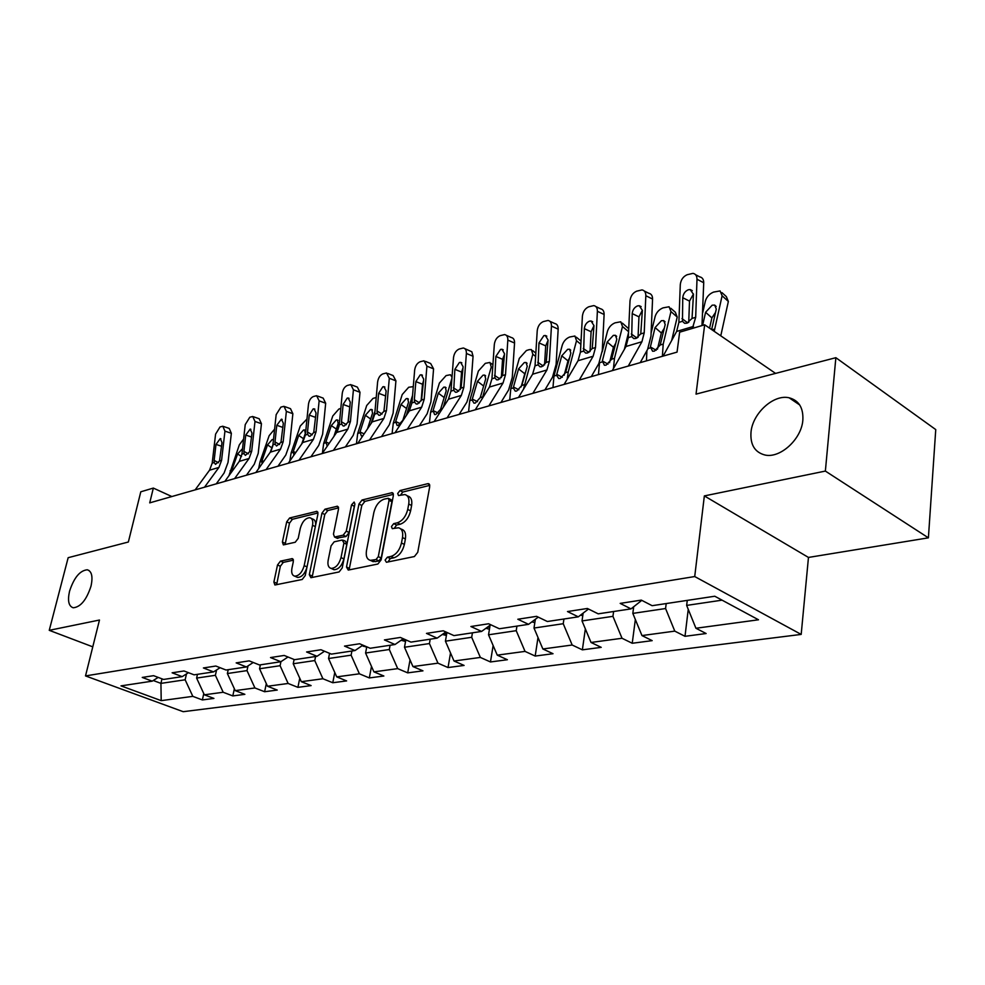 <?xml version="1.0" encoding="UTF-8"?>
<svg xmlns="http://www.w3.org/2000/svg" width="985" height="985" viewBox="0 0 985 985"><rect width="100%" height="100%" fill="white"/><g stroke="black" fill="none" stroke-linecap="round" stroke-linejoin="round"><path stroke-width="1.48" d="M385.098 560.096L386.428 562.275L414.389 556.55L417.751 552.302L429.719 486.627L428.475 483.66L427.712 483.697L399.959 490.579L397.694 493.497L398.531 495.553L404.872 494.556C408.221 495.517 409.514 498.681 408.738 504.037L407.741 509.417C405.918 516.509 402.434 520.979 397.275 522.826L393.717 523.626L391.451 526.544L392.301 528.662L398.506 527.775C401.954 528.76 403.284 532.023 402.496 537.564L401.474 543.018C399.639 550.209 396.13 554.678 390.946 556.439L387.388 557.178L385.098 560.096M400.673 528.834L401.4 529.191C404.847 530.176 406.177 533.439 405.389 538.98L404.379 544.422C402.557 551.612 399.048 556.069 393.852 557.818L390.294 558.557L387.955 561.967M429.78 485.371L402.803 492.032L400.513 495.16M407.064 495.664L407.728 496.009C411.077 496.969 412.37 500.134 411.607 505.49L410.61 510.858C408.8 517.938 405.315 522.395 400.144 524.242L396.598 525.042L394.271 528.305M90.989 586.198C93.046 576.705 91.802 571.238 87.283 569.786C79.92 570.5 74.01 577.641 69.553 591.209C67.436 600.739 68.667 606.267 73.235 607.782C80.61 607.068 86.52 599.877 90.989 586.198M802.849 420.139C803.477 407.852 798.897 400.402 789.12 397.792C773.644 394.012 752.528 413.331 751.001 432.23C750.151 444.654 754.756 452.238 764.803 454.971C780.009 458.764 801.544 439.273 802.849 420.139M280.454 561.13L277.511 564.984L273.879 582.037L274.889 584.991L302.198 579.488L305.239 575.56L317.909 514.145L316.899 511.326L289.627 517.975L286.709 521.816L282.399 542.045L283.372 544.89L295.229 542.255L298.209 538.364L300.326 528.206C302.37 521.471 305.547 517.975 309.856 517.704C312.368 518.442 313.255 520.966 312.541 525.288L304.18 565.636C302.173 572.396 299.021 575.905 294.712 576.163C292.102 575.388 291.178 572.741 291.942 568.259L293.345 561.524L292.336 558.618L280.454 561.13L283.286 562.398L280.343 566.24L276.637 584.721M825.368 471.076L704.349 495.911L808.463 557.436L928.399 537.835L825.368 471.076L835.859 357.69L696.038 394.123L704.657 324.779L679.638 332.191L677.052 352.113L149.72 502.867L153.34 488.08L140.793 491.798L128.358 542.009L68.162 557.695L49.25 630.326L92.775 646.837M704.349 495.911L694.721 576.545L85.51 675.919L99.473 620.033L49.25 630.326M346.511 567.028L348.271 570.081L377.871 564.023L381.121 559.874L393.347 495.578L392.178 492.66L362.074 499.986L358.959 504.037L346.511 567.028L349.404 568.357L349.343 569.859M339.099 571.953L310.928 577.702L309.315 574.711L321.96 513.148L324.976 509.196L337.461 506.228L338.508 509.073L333.459 534.092L334.543 537.022L343.186 535.163L346.289 531.137L351.522 504.886L354.144 502.054L354.908 504.049L342.226 567.914L339.099 571.953M835.859 357.69L935.75 429.583L928.399 537.835M694.721 576.545L801.187 634.414L183.185 711.687L85.51 675.919M203.784 693.588L202.368 699.941L213.917 698.414L204.338 694.807L223.176 692.258L232.805 695.927L244.871 694.326L235.218 690.62L254.918 687.961L264.62 691.729L277.241 690.066L267.501 686.25L288.125 683.467L297.913 687.345L311.125 685.597L301.311 681.682L322.908 678.751L332.77 682.74L346.621 680.918L336.735 676.88L359.39 673.814L369.326 677.926L383.867 676.005L373.906 671.856L397.706 668.63L407.704 672.866L422.971 670.847L412.949 666.562L437.968 663.176L448.027 667.547L464.095 665.429L454.011 661.009L480.36 657.438L490.468 661.957L507.386 659.728L497.253 655.148L525.03 651.393L535.187 656.059L553.028 653.708L542.858 648.98L572.174 645.015L582.369 649.841L601.219 647.354L591.025 642.466L622.027 638.268L632.235 643.267L652.168 640.644L641.961 635.571L674.787 631.126L685.006 636.31L706.134 633.527L695.927 628.258L758.499 619.787L714.778 596.233L652.132 605.689L641.309 600.111L620.181 603.386L631.003 608.878L641.777 600.357M202.368 699.941L192.826 696.358L161.208 700.643L121.007 685.868L152.207 681.164L142.246 677.434L153.586 675.673L163.584 679.441L182.188 676.633L172.129 672.804L183.986 670.97L194.094 674.836L213.56 671.905L203.402 667.953L215.826 666.032L226.021 670.022L246.41 666.943L236.166 662.88L249.18 660.861L259.474 664.974L280.86 661.735L270.518 657.561L284.185 655.444L294.564 659.679L317.022 656.281L306.594 651.971L320.95 649.743L331.403 654.114L355.019 650.543L344.516 646.098L359.611 643.759L370.151 648.265L395.01 644.51L384.421 639.918L400.341 637.443L410.942 642.109L437.143 638.145L426.48 633.392L443.275 630.794L453.95 635.608L481.591 631.434L470.879 626.522L488.622 623.764L499.358 628.762L528.576 624.342L517.814 619.245L536.579 616.339L547.365 621.51L578.293 616.844L567.495 611.55L587.38 608.471L598.203 613.84L631.003 608.878M216.577 669.96L215.383 675.304L196.618 678.086L197.468 674.331M196.618 678.086L204.338 694.807M215.383 675.304L223.176 692.258M182.188 676.633L188.43 672.669M248.023 665.897L247.001 670.613L227.375 673.531L228.225 669.689M227.375 673.531L235.218 690.62M247.001 670.613L254.918 687.961M213.56 671.905L220.086 667.695M280.922 661.698L280.097 665.712L259.548 668.753L260.385 664.838M259.548 668.753L267.501 686.25M280.097 665.712L288.125 683.467M246.41 666.943L253.244 662.486M315.569 656.503L314.757 660.566L293.234 663.755L294.109 659.494M293.234 663.755L301.311 681.682M314.757 660.566L322.908 678.751M280.86 661.735L288.002 656.995M351.916 651.011L351.116 655.173L328.534 658.522L329.556 653.338M328.534 658.522L336.735 676.88M351.116 655.173L359.39 673.814M317.022 656.281L324.508 651.233M390.085 645.249L389.297 649.509L365.583 653.03L366.765 646.813M365.583 653.03L373.906 671.856M389.297 649.509L397.706 668.63M355.019 650.543L362.886 645.15M430.199 639.191L429.435 643.562L404.49 647.256L405.832 639.856M404.49 647.256L412.949 666.562M429.435 643.562L437.968 663.176M395.01 644.51L403.271 638.736M472.431 632.826L471.692 637.295L445.429 641.186L446.931 632.444M445.429 641.186L454.011 661.009M471.692 637.295L480.36 657.438M437.143 638.145L445.823 631.951M516.94 626.103L516.226 630.683L488.535 634.796L490.099 625.229M488.535 634.796L497.253 655.148M516.226 630.683L525.03 651.393M481.591 631.434L490.752 624.761M563.937 619.011L563.235 623.714L534.005 628.048L535.347 619.282M534.005 628.048L542.858 648.98M563.235 623.714L572.174 645.015M528.576 624.342L538.229 617.127M613.606 611.513L612.941 616.339L582.024 620.932L583.145 613.113M582.024 620.932L591.025 642.466M612.941 616.339L622.027 638.268M578.293 616.844L588.488 609.013M666.192 603.571L665.577 608.533L632.826 613.396L633.7 606.748M632.826 613.396L641.961 635.571M665.577 608.533L674.787 631.126M722.054 600.16L686.656 605.406L687.259 600.394M686.656 605.406L695.927 628.258M808.463 557.436L801.187 634.414M171.846 496.538L153.34 488.08M775.577 373.401L704.657 324.779M161.983 678.85L160.937 683.381L185.143 679.785L186.485 673.9M153.254 680.5L160.937 683.381L161.208 700.643M185.143 679.785L192.826 696.358M152.207 681.164L158.179 677.409M688.244 609.333L685.006 636.31M635.35 619.528L632.235 643.267M585.349 628.886L582.369 649.841M538.007 637.517L535.187 656.059M493.128 645.52L490.468 661.957M450.527 652.957L448.027 667.547M410.031 659.901L407.704 672.866M371.493 666.402L369.326 677.926M334.777 672.496L332.77 682.74M299.76 678.234L297.913 687.345M266.319 683.639L264.62 691.729M234.356 688.749L232.805 695.927M393.421 494.347L364.906 501.39L361.79 505.44L349.404 568.357M376.036 559.542L378.302 556.636L389.05 500.318L388.238 498.275L384.088 499.186C379.077 501.057 375.679 505.44 373.894 512.348L366.494 550.529C365.657 556.082 366.937 559.357 370.36 560.354L376.036 559.542L378.929 560.896L381.195 558.002L378.302 556.636M388.693 498.496L391.082 499.703L391.895 501.747L381.195 558.002M371.259 560.773L375.248 561.659L372.342 560.305M378.929 560.896L375.248 561.659M338.594 507.878L327.783 510.55L324.779 514.49L312.097 577.469M336.821 538.093L346.031 536.517L349.146 532.491L354.341 506.278L351.522 504.886M354.649 505.342L354.341 506.278M328.153 560.354C327.426 564.922 328.424 567.606 331.145 568.407C335.688 568.16 338.975 564.565 341.019 557.608L343.937 542.969L342.214 540.026L334.174 541.836L331.083 545.838L328.153 560.354M332.524 569.034L334.026 569.724C338.569 569.478 341.857 565.883 343.888 558.938L341.019 557.608M343.396 540.285L345.673 541.356L346.794 544.323L343.888 558.938M293.444 560.169L283.286 562.398M296.202 576.828L297.568 577.432C301.595 577.296 304.685 574.07 306.852 567.717M315.495 525.842C315.939 521.952 314.991 519.686 312.664 519.046L311.272 518.381M318.007 512.963L292.422 519.28L289.504 523.121L285.108 544.594M720.774 335.823L728.358 301.447L722.103 295.771L720.084 290.92L713.596 292.089C709.471 293.764 706.737 296.707 705.408 300.93L702.711 312.701M714.224 331.329L722.103 295.771M715.553 312.405L711.884 317.884L705.592 312.282L702.613 325.382M705.592 312.282L712.18 305.19L714.667 305.091L716.304 309.031L711.65 329.569M721.968 292.631L726.327 296.596L728.358 301.447M709.569 328.14L711.884 317.884M663.139 356.09L676.633 331.44L678.874 322.39L680.29 284.628C680.857 279.789 683.171 276.49 687.222 274.704L692.984 273.362C695.632 273.892 696.961 275.849 696.998 279.248L695.681 317.318L692.036 318.426L686.902 323.203L684.637 323.314L682.47 321.307L682.753 297.716C683.208 293.825 685.067 291.178 688.318 289.762L690.214 289.578L693.465 294.343L692.036 318.426M701.985 325.567L703.721 282.744L696.998 279.248M692.406 328.399L695.681 317.318M695.582 274.716L699.695 276.859C702.342 277.401 703.684 279.358 703.721 282.744M693.477 293.973L689.5 301.114L688.737 322.341M671.671 340.514L677.212 317.047L670.957 311.568L669.086 306.766L663.04 307.874C659.125 309.462 656.503 312.319 655.148 316.456L651.122 333.016M662.388 356.299L663.2 344.11L670.957 311.568M646.455 360.855L646.899 350.66M632.124 608.004L633.49 608.361M664.333 328.153L661.354 332.979L655.062 327.574L661.415 320.691L663.693 320.605L665.207 324.508L660.221 344.984L654.434 351.116L652.587 351.239L650.383 346.917L656.182 350.278M655.062 327.574L650.383 346.917M670.81 308.268L675.328 312.233L677.212 317.047M657.451 349.232L661.354 332.979M624.355 349.379L628.541 332.598M613.483 368.488L614.468 358.355L622.495 326.527L620.772 321.775L615.12 322.821C611.402 324.348 608.865 327.131 607.499 331.157L602.204 351.842M598.474 374.571L599.545 362.209M580.559 615.108L582.775 615.687M615.785 343.174L613.446 347.286L607.179 342.066L613.31 335.38L615.403 335.294L616.807 339.16L611.66 359.18L606.095 365.139L604.396 365.25L602.352 360.978L608.016 364.142M607.179 342.066L602.352 360.978M622.348 323.117L628.726 328.744M609.543 362.689L613.446 347.286M612.264 370.631L626.004 346.486L628.307 337.646L630.018 300.807C630.609 296.091 632.813 292.877 636.655 291.178L642.023 289.91C644.559 290.427 645.828 292.36 645.828 295.722L644.215 332.844L640.767 333.89L635.867 338.508L633.798 338.606L631.717 336.611L632.21 313.599C632.69 309.807 634.463 307.234 637.541 305.892L639.277 305.719L642.355 310.41L640.767 333.89M640.225 362.64L647.601 349.392L650.986 336.057L652.562 299.046L645.828 295.722M628.258 366.063L641.924 341.746L644.215 332.844M644.35 291.067L648.746 293.259C651.282 293.776 652.562 295.709 652.562 299.046M642.368 310.226L638.97 316.85L638.046 337.375M564.134 384.396L578.06 360.719L580.436 352.088L582.406 316.123C582.997 311.531 585.127 308.416 588.759 306.791L593.783 305.596C596.208 306.076 597.415 307.985 597.39 311.297L595.506 347.545L592.231 348.53L587.553 352.999L585.656 353.086L583.662 351.116L584.351 328.645C584.831 324.939 586.543 322.452 589.461 321.172L591.049 320.999L593.967 325.616L592.231 348.53M591.283 376.627L598.781 363.65L602.278 350.611L604.113 314.486L597.39 311.297M579.266 380.062L593.142 356.238L595.506 347.545M595.876 306.581L600.505 308.785C602.931 309.29 604.137 311.186 604.113 314.486M593.967 325.666L591.098 331.748L590.052 351.559M567.212 379.139L568.271 371.874L576.52 340.724L574.932 336.033L569.65 337.018C566.104 338.483 563.654 341.179 562.275 345.132L553.964 376.048L556.599 375.285L556.784 374.325L562.3 377.292M552.967 387.585L553.964 376.048M531.888 621.867L534.83 622.631M569.675 357.58L567.988 360.867L561.745 355.819L567.668 349.318L569.589 349.244L570.869 353.061L565.599 372.65L560.243 378.437L558.692 378.535L556.599 375.285M561.745 355.819L556.784 374.325M564.159 375.26L567.988 360.867M523.503 389.223L532.836 354.218L531.371 349.564L529.13 349.675L526.421 350.512L519.292 358.405L510.784 388.681L513.296 387.942L513.493 387.006L518.849 389.801M509.725 399.947L510.784 388.681M485.888 628.307L489.446 629.218M525.781 371.517L524.783 373.771L518.566 368.895L524.291 362.566L526.064 362.492L527.246 366.272L521.841 385.443L516.694 391.057L515.266 391.156L513.296 387.942M518.566 368.895L513.493 387.006M521.127 386.896L524.783 373.771M488.585 626.337L489.877 626.546M482.219 398.617L491.269 367.048L489.939 362.455L485.285 363.354L478.378 371.037L469.722 400.686L472.111 399.984L472.308 399.073L477.516 401.683M468.589 411.705L469.722 400.686M442.314 634.451L446.414 635.497M483.647 386.046L477.479 381.33L483.019 375.174L484.657 375.1L485.74 378.831L480.249 397.608L475.275 403.074L473.957 403.16L472.111 399.984M477.479 381.33L472.308 399.073M445.109 632.468L446.833 633.047M518.516 397.435L532.602 374.226L535.04 365.78L537.231 330.652C537.847 326.17 539.879 323.142 543.338 321.59L548.042 320.457C550.369 320.938 551.514 322.809 551.452 326.084L549.335 361.47L546.232 362.394L541.75 366.728L540.014 366.826L538.093 364.856L538.967 342.903L543.868 335.651L545.321 335.491L548.079 340.034L546.232 362.394M544.927 389.888L552.511 377.156L556.106 364.413L558.175 329.138L551.452 326.084M532.873 393.323L546.921 369.978L549.335 361.47M549.925 321.319L554.752 323.523C557.079 324.003 558.224 325.875 558.175 329.138M548.066 340.379L545.702 345.883L544.545 364.955M475.238 409.809L489.446 387.056L491.934 378.782L494.322 344.467C494.95 340.084 496.908 337.141 500.195 335.651L504.603 334.58C506.844 335.035 507.928 336.882 507.841 340.108L505.514 374.682L502.572 375.568L498.275 379.767L496.674 379.853L494.839 377.908L495.861 356.447L500.565 349.404L501.907 349.256L504.517 353.726L502.572 375.568M500.934 402.459L508.592 389.986L512.262 377.501L514.552 343.039L507.841 340.108M488.868 405.906L503.039 383.017L505.514 374.682M506.302 335.319L511.301 337.51C513.542 337.978 514.626 339.813 514.552 343.039M504.48 354.403L502.572 359.316L501.328 377.624M434.114 421.555L448.421 399.245L450.945 391.144L453.519 357.592C454.147 353.307 456.03 350.451 459.17 349.022L463.307 348C465.462 348.444 466.484 350.266 466.385 353.455L463.861 387.24L461.066 388.09L456.941 392.165L455.464 392.239L453.716 390.306L454.873 369.338L459.404 362.48L460.623 362.345L463.11 366.74L461.066 388.09M459.133 414.402L466.865 402.175L470.596 389.962L473.059 356.262L466.385 353.455M447.079 417.862L461.349 395.404L463.861 387.24M464.846 348.653L471.84 351.768L473.059 356.262M463.024 367.824L461.559 372.084L460.241 389.592M443.336 407.174L451.943 378.154M405.549 641.469L401.08 640.262M429.423 422.897L430.605 412.124L439.396 383.067L446.094 375.581L450.465 374.731L452.004 377.329M444.186 397.546L438.337 393.175L443.718 387.179L445.22 387.117L446.217 390.799L440.64 409.181L435.838 414.5L434.619 414.587L433.092 410.56L438.128 413.023M438.337 393.175L433.092 410.56M394.997 432.747L409.366 410.844L411.927 402.914L414.66 370.089C415.301 365.903 417.111 363.12 420.102 361.754L424.006 360.793L426.911 366.149L424.227 399.196L421.555 400.008L417.603 403.961L416.236 404.035L414.562 402.114L414.34 399.701L415.842 381.601L420.201 374.928L421.334 374.792L423.698 379.127L421.555 400.008M419.376 425.779L427.145 413.762L430.925 401.806L433.572 368.858L426.911 366.149M407.334 429.214L421.678 407.187L424.227 399.196M425.385 361.36L430.642 363.502L433.572 368.858M423.562 380.715L422.503 384.236L421.137 400.87M406.362 415.436L412.543 395.428M366.691 647.157L362.111 645.68M392.079 433.572L393.31 423.021L402.212 394.554L408.701 387.253L413.281 386.649M406.571 408.516L401.006 404.478L406.226 398.629L407.63 398.568L408.529 402.2L402.877 420.226L398.236 425.409L397.115 425.483L395.699 421.506L400.575 423.821M401.006 404.478L395.699 421.506M357.74 443.398L372.158 421.9L374.731 414.131L377.612 382.02C378.252 377.92 380.001 375.211 382.857 373.894L386.539 372.97L389.297 378.252L386.465 410.585L383.916 411.361L380.112 415.202L378.856 415.276L377.243 413.368L377.058 411.004L378.634 393.298L382.845 386.785L383.891 386.674L386.132 390.934L383.916 411.361M381.503 436.601L389.297 424.818L393.126 413.097L395.921 380.85L389.297 378.252M369.486 440.036L383.891 418.416L386.465 410.585M387.794 373.463L393.138 375.581L395.921 380.85M385.923 393.187L383.891 411.435M371.05 423.55L375.002 411.164M356.435 443.767L357.703 433.437L366.703 405.512L373.007 398.396L376.221 397.534M362.357 435.813L361.31 435.887L360.005 431.959L364.13 433.868M370.656 419.019L365.373 415.264L360.005 431.959M365.373 415.264L370.434 409.563L371.739 409.501L372.552 413.097L367.528 428.795M322.193 453.556L336.636 432.452L339.246 424.831L342.251 393.397C342.891 389.383 344.578 386.736 347.311 385.467L350.795 384.593L353.418 389.801L350.438 421.457L348.013 422.183L344.356 425.926L343.186 426L341.647 424.104L341.487 421.789L343.137 404.453L347.2 398.112L348.173 398.002L350.291 402.2L348.013 422.183M345.39 446.919L353.209 435.358L357.075 423.87L359.993 392.301L353.418 389.801M333.41 450.354L347.84 429.128L350.438 421.457M351.928 385.037L357.358 387.105L359.993 392.301M349.971 405.512L348.394 421.038M337.375 431.245L339.099 426M322.378 453.297L323.683 443.385L332.758 416.002L338.877 409.046L340.81 408.443M327.106 445.823L325.887 441.957L329.138 443.41M336.341 429.078L331.305 425.582L325.887 441.957M331.305 425.582L336.23 420.004L337.436 419.955L338.175 423.501L333.915 436.429M288.273 463.258L302.727 442.524L305.35 435.05L308.477 404.256C309.118 400.341 310.743 397.755 313.353 396.536L316.641 395.711L319.14 400.833L316.05 431.824L313.735 432.526L310.201 436.17L309.105 436.232L307.64 434.36L307.505 432.095L309.216 415.104L313.144 408.923L314.043 408.824L316.05 412.961L313.735 432.526M310.915 456.781L318.734 445.417L322.637 434.151L325.678 403.247L319.14 400.833M298.984 460.192L313.427 439.347L316.05 431.824M317.687 396.093L323.178 398.125L325.678 403.247M289.775 461.091L291.141 452.891L300.265 426.025L306.975 419.007M293.912 455.168L293.271 451.512L295.709 452.583M303.515 438.719L298.714 435.444L293.271 451.512M298.714 435.444L303.503 430.002L304.624 429.952L305.288 433.462L301.755 443.915M255.854 472.517L270.296 452.164L272.931 444.838L276.157 414.66L280.885 407.125L284 406.325L286.364 411.373L283.175 441.748L280.947 442.413L276.539 446.02L275.123 444.173L275.012 441.945L276.785 425.298L281.414 419.167L283.323 423.242L280.947 442.413M277.967 466.2L285.798 455.033L289.713 443.989L292.865 413.7L286.364 411.373M266.085 469.599L280.54 449.123L283.175 441.748M284.948 406.67L290.489 408.664L292.865 413.7M258.661 468.565L259.978 462.002L269.164 435.641L274.618 429.128M262.059 463.763L262.035 460.66L263.746 461.399M272.082 447.953L267.514 444.888L262.035 460.66M267.514 444.888L272.168 439.569L273.485 439.642M272.783 445.934L271.035 451.007M224.839 481.382L239.269 461.386L241.916 454.196L245.228 424.609L249.796 417.246L252.751 416.495L254.992 421.469L251.704 451.228L249.587 451.869L245.351 455.39L244.009 453.556L243.923 451.376L245.745 435.062L250.19 429.078L252 433.092L249.587 451.869M246.447 475.213L254.265 464.243L258.205 453.408L261.444 423.71L254.992 421.469M234.627 478.587L249.07 458.468L251.704 451.228M253.625 416.803L259.19 418.748L261.444 423.71M228.939 475.706L239.33 444.851L243.603 439.064M231.795 471.741L232.091 469.426L233.15 469.87M241.497 456.511L237.594 453.95L232.091 469.426M237.594 453.95L242.532 448.655M195.141 489.877L209.534 470.214L212.194 463.159L215.58 434.151L220.012 426.961L222.819 426.234L224.949 431.135L221.576 460.327L219.544 460.931L215.493 464.366L214.201 462.544L214.139 460.401L215.998 444.407L220.283 438.571L221.994 442.524L219.544 460.931M216.269 483.832L224.075 473.059L228.027 462.421L231.352 433.301L224.949 431.135M204.523 487.193L218.929 467.419L221.576 460.327M223.607 426.505L229.209 428.413L231.352 433.301M393.852 557.818L390.946 556.439M404.379 544.422L401.474 543.018M405.389 538.98L402.496 537.564M396.598 525.042L393.717 523.626M400.144 524.242L397.275 522.826M410.61 510.858L407.741 509.417M411.607 505.49L408.738 504.037M402.803 492.032L399.959 490.579M429.608 484.682L427.712 483.697M390.294 558.557L387.388 557.178M361.79 505.44L358.959 504.037M364.906 501.39L362.074 499.986M393.237 493.583L391.476 492.685M391.895 501.747L389.05 500.318M312.171 576.003L309.315 574.711M324.779 514.49L321.96 513.148M327.783 510.55L324.976 509.196M338.397 507.016L336.833 506.253M337.99 538.339L335.146 536.997M346.031 536.517L343.186 535.163M349.146 532.491L346.289 531.137M346.794 544.323L343.937 542.969M293.173 559.258L291.794 558.63M307.024 566.917L304.18 565.636M315.335 526.606L312.541 525.288M285.207 543.326L282.399 542.045M289.504 523.121L286.709 521.816M292.422 519.28L289.627 517.975M317.798 512.065L316.296 511.35M276.723 583.28L273.879 582.037M280.343 566.24L277.511 564.984M712.032 329.84L714.642 329.076M682.47 321.307L678.874 322.39M693.477 326.429L676.633 331.44M689.5 301.114L682.753 297.716M681.977 318.561L687.727 322.895M648.044 348.542L650.223 347.902M660.221 344.984L663.2 344.11M628.59 331.686L622.495 326.527M599.397 362.763L602.18 361.951M611.66 359.18L614.468 358.355M631.717 336.611L628.307 337.646M641.924 341.746L626.004 346.486M638.97 316.85L632.21 313.599M631.287 333.927L636.963 338.064M583.662 351.116L580.436 352.088M593.142 356.238L578.06 360.719M591.098 331.748L584.351 328.645M583.28 348.481L588.87 352.408M580.867 344.294L576.52 340.724M534.104 620.218L535.237 620.033M565.599 372.65L568.271 371.874M535.618 356.447L532.836 354.218M487.132 627.396L489.816 626.989M521.841 385.443L524.389 384.704M492.672 368.144L491.269 367.048M442.684 634.192L446.747 633.564M480.249 397.608L482.662 396.893M538.093 364.856L535.04 365.78M546.921 369.978L532.602 374.226M545.702 345.883L538.967 342.903M537.761 362.283L543.252 366.014M494.839 377.908L491.934 378.782M503.039 383.017L489.446 387.056M502.572 359.316L495.861 356.447M494.544 375.383L499.924 378.929M453.716 390.306L450.945 391.144M461.349 395.404L448.421 399.245M461.559 372.084L454.873 369.338M453.457 387.844L458.714 391.217M401.597 640.472L405.771 639.831M430.605 412.124L432.883 411.459M440.64 409.181L442.376 408.677M414.562 402.114L411.927 402.914M421.678 407.187L409.366 410.844M422.503 384.236L415.842 381.601M414.34 399.701L419.475 402.902M363.342 646.32L365.016 646.062M393.31 423.021L395.477 422.393M377.243 413.368L374.731 414.131M383.891 418.416L372.158 421.9M385.27 395.835L378.634 393.298M377.058 411.004L382.057 414.045M357.703 433.437L359.784 432.834M341.647 424.104L339.246 424.831M347.84 429.128L336.636 432.452M349.724 406.891L343.137 404.453M341.487 421.789L346.351 424.67M323.683 443.385L325.666 442.807M307.64 434.36L305.35 435.05M313.427 439.347L302.727 442.524M315.606 417.406L309.216 415.104M307.505 432.095L312.245 434.828M291.141 452.891L293.037 452.337M275.123 444.173L272.931 444.838M280.54 449.123L270.296 452.164M282.88 427.428L276.785 425.298M275.012 441.945L279.617 444.555M259.978 462.002L261.801 461.473M244.009 453.556L241.916 454.196M249.07 458.468L239.269 461.386M251.569 437.044L245.745 435.062M243.923 451.376L248.392 453.851M230.121 470.744L231.857 470.227M214.201 462.544L212.194 463.159M218.929 467.419L209.534 470.214M221.563 446.254L215.998 444.407M214.139 460.401L218.473 462.765M89.044 570.512L87.283 569.786M799.697 404.958L789.12 397.792M429.201 484.029L428.475 483.66M392.843 492.992L392.178 492.66M373.266 561.709L370.36 560.354M337.387 538.364L334.543 537.022M334.026 569.724L331.145 568.407M297.568 577.432L294.712 576.163M714.667 305.091L716.181 306.458M690.214 289.578L692.283 290.637M663.693 320.605L665.072 321.8M615.403 335.294L616.659 336.353M639.277 305.719L641.136 306.618M591.049 320.999L592.711 321.775M569.589 349.244L570.734 350.18M576.36 337.202L581.039 341.056M526.064 362.492L527.11 363.33M532.688 350.623L535.828 353.135M484.657 375.1L485.617 375.839M491.133 363.391L492.906 364.77M545.321 335.491L546.823 336.168M501.907 349.256L503.249 349.835M460.623 362.345L461.842 362.849M445.22 387.117L446.106 387.77M421.334 374.792L422.442 375.236M407.63 398.568L408.43 399.159M383.891 386.674L384.889 387.056M371.739 409.501L372.465 410.031M348.173 398.002L349.072 398.346M337.436 419.955L338.114 420.423M314.043 408.824L314.868 409.12M304.624 429.952L305.251 430.371M281.414 419.167L282.178 419.438M250.19 429.078L250.879 429.312M220.283 438.571L220.911 438.781"/></g></svg>

